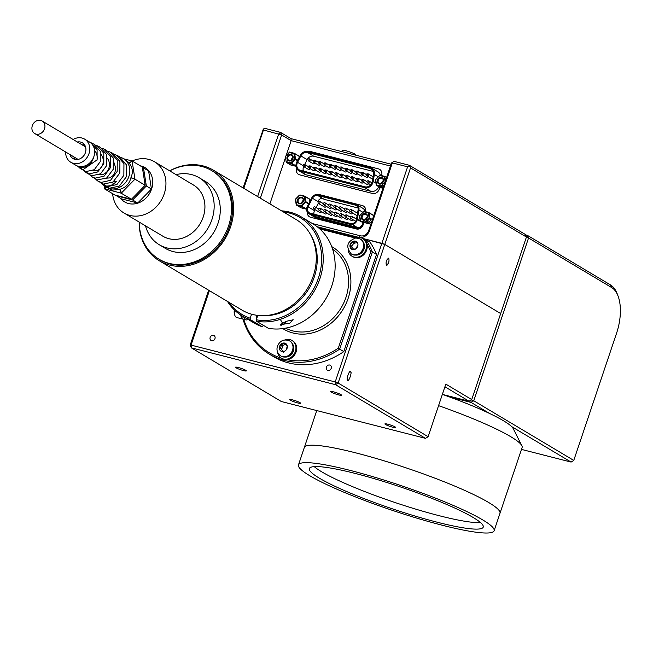 <?xml version="1.0" encoding="UTF-8"?>
<svg xmlns="http://www.w3.org/2000/svg" width="653" height="653" viewBox="0 0 653 653"><rect width="100%" height="100%" fill="white"/><g stroke="black" fill="none" stroke-linecap="round" stroke-linejoin="round"><path stroke-width="0.98" d="M347.674 380.177C348.686 382.568 352.514 371.198 350.498 371.786C349.486 369.394 345.657 380.764 347.674 380.177L347.331 379.679M350.841 372.283L350.498 371.786M386.364 265.208C388.666 263.763 389.457 261.42 388.731 258.172C386.429 259.608 385.637 261.959 386.364 265.208L387.049 265.183M211.654 340.744A2.865 2.449 -59.2 0 0 214.829 338.989A2.865 2.449 -59.2 0 0 214.029 335.585A2.865 2.449 -59.2 0 0 213.466 335.356A2.865 2.449 -59.2 0 0 210.29 337.103A2.865 2.449 -59.2 0 0 211.09 340.507A2.865 2.449 -59.2 0 0 211.654 340.744M327.896 370.447A2.865 2.449 -59.2 0 0 331.071 368.692A2.865 2.449 -59.2 0 0 330.271 365.288A2.865 2.449 -59.2 0 0 329.708 365.051A2.865 2.449 -59.2 0 0 326.524 366.806A2.865 2.449 -59.2 0 0 327.333 370.21A2.865 2.449 -59.2 0 0 327.896 370.447M338.646 394.902A5.73 0.726 -161.4 0 0 341.527 395.204A5.73 0.726 -161.4 0 0 338.997 393.686A5.73 0.726 -161.4 0 0 333.544 391.857A5.73 0.726 -161.4 0 0 330.655 391.547A5.73 0.726 -161.4 0 0 333.193 393.065A5.73 0.726 -161.4 0 0 338.646 394.902M243.463 370.577A5.73 0.726 -161.4 0 0 246.352 370.888A5.73 0.726 -161.4 0 0 243.814 369.369A5.73 0.726 -161.4 0 0 238.361 367.533A5.73 0.726 -161.4 0 0 235.48 367.231A5.73 0.726 -161.4 0 0 238.01 368.749A5.73 0.726 -161.4 0 0 243.463 370.577M297.719 402.942A5.73 0.726 -161.4 0 0 300.609 403.244A5.73 0.726 -161.4 0 0 298.07 401.726A5.73 0.726 -161.4 0 0 292.617 399.897A5.73 0.726 -161.4 0 0 289.736 399.587A5.73 0.726 -161.4 0 0 292.266 401.105A5.73 0.726 -161.4 0 0 297.719 402.942M392.902 427.258A5.73 0.726 -161.4 0 0 395.783 427.568A5.73 0.726 -161.4 0 0 393.253 426.042A5.73 0.726 -161.4 0 0 387.8 424.213A5.73 0.726 -161.4 0 0 384.911 423.911A5.73 0.726 -161.4 0 0 387.449 425.43A5.73 0.726 -161.4 0 0 392.902 427.258M281.329 401.513L425.495 438.351L335.503 384.674L191.345 347.837L281.329 401.513M209.376 290.642L191.051 345.102L335.209 381.94L381.858 243.324L384.772 244.41L338.123 383.025L428.115 436.702L445.811 384.119L471.727 399.579L469.107 401.228L444.905 386.796M442.497 394.428L469.107 401.228M190.154 345.217L191.051 345.102L191.345 347.837L190.154 345.217L208.666 290.218M335.209 381.94L335.503 384.674L338.123 383.025L335.209 381.94M317.285 226.82L358.758 237.423L317.285 226.82M471.727 399.579L526.432 237.031L410.525 167.894L384.772 244.41L362.268 238.321L381.858 243.324L407.611 166.809L392.347 162.907L369.631 230.387A9.55 8.171 120.8 0 1 359.974 237.537M428.115 436.702L425.495 438.351M388.731 258.172L388.045 258.196M384.772 244.41L500.68 313.546L384.772 244.41M521.486 449.403L571.114 462.079L511.642 426.605M573.767 460.414L616.579 333.201A37.841 19.002 104.3 0 0 618.056 296.046A37.841 19.002 104.3 0 0 611.714 287.581L528.546 237.986L473.76 400.771L573.767 460.414L571.114 462.079M525.445 234.851L527.355 235.333L610.514 284.937A40.135 20.153 -75.7 0 1 617.248 293.907L618.056 296.046M526.147 236.402L527.355 235.333L528.546 237.986L526.383 237.178M470.87 400.118L471.115 402.436L473.76 400.771L471.295 399.848M489.774 413.569L471.115 402.436L449.166 396.828M243.096 187.909L263.363 128.968L265.175 128.437L280.447 132.339L290.993 138.632L291.165 140.656L281.631 134.967L263.453 129.971L243.806 188.333M312.379 223.538L360.334 235.79A7.281 6.228 -59.2 0 0 368.741 230.501L391.449 163.021L394.069 161.373L409.341 165.274L525.249 234.403L526.432 237.031M263.453 129.971L263.363 128.968M257.617 196.569L278.717 133.873L280.447 132.339L281.631 134.967L260.343 198.202M359.134 237.439A9.55 8.171 120.8 0 1 358.603 237.325L317.17 226.738M409.341 165.274L410.525 167.894M409.423 166.286L407.611 166.809M394.069 161.373L391.449 163.021M390.445 166.017L291.165 140.656L286.112 155.667M290.993 138.632L391.057 164.197M285.5 157.495L269.885 203.891M296.568 168.319A5.828 4.979 -59.2 0 0 299.67 174.857L372.496 193.468A5.828 4.979 -59.2 0 0 379.458 188.268L379.638 187.24M381.646 175.608L381.809 174.653A5.828 4.979 -59.2 0 0 378.528 168.898L309.816 151.341A5.828 4.979 -59.2 0 0 307.114 151.455M291.173 163.674A3.959 3.387 -59.2 0 0 291.214 163.683L292.56 164.034M295.14 156.606L294.332 156.393M385.817 179.771L384.731 179.493M301.515 206.511A3.959 3.387 -59.2 0 0 301.792 206.593L302.943 206.887M310.306 200.683L309.734 200.536M365.541 211.694L365.607 211.311A5.828 4.979 -59.2 0 0 362.317 205.556L320.256 194.806A5.828 4.979 -59.2 0 0 318.468 194.716M307.294 212.094A5.828 4.979 -59.2 0 0 310.648 217.278L356.481 228.983A5.828 4.979 -59.2 0 0 363.452 223.783L363.688 222.412L370.561 224.167A3.959 3.387 -59.2 0 0 370.855 224.224M341.715 151.594L342.237 150.345A7.175 0.914 18.6 0 1 345.845 150.737A7.175 0.914 18.6 0 1 355.836 154.924L355.763 155.185M352.22 217.563A1.167 0.996 120.8 0 1 350.269 217.065A1.167 0.996 120.8 0 1 352.22 217.563M357.207 215.131A1.167 0.996 120.8 0 1 356.203 215.164L350.073 211.507A1.167 0.996 120.8 0 1 351.273 209.507A1.167 0.996 120.8 0 1 350.073 211.507M351.273 209.507L357.395 213.164A1.167 0.996 120.8 0 1 357.526 213.262M321.472 211.703A1.167 0.996 120.8 0 1 319.872 212.543L313.75 208.887A1.167 0.996 120.8 0 1 314.942 206.887A1.167 0.996 120.8 0 1 313.75 208.887M326.745 213.049A1.167 0.996 120.8 0 1 325.145 213.89L319.023 210.233A1.167 0.996 120.8 0 1 320.215 208.234A1.167 0.996 120.8 0 1 319.023 210.233M342.564 217.09A1.167 0.996 120.8 0 1 340.964 217.931L334.834 214.274A1.167 0.996 120.8 0 1 336.026 212.274A1.167 0.996 120.8 0 1 334.834 214.274M347.837 218.437A1.167 0.996 120.8 0 1 346.229 219.277L340.107 215.621A1.167 0.996 120.8 0 1 341.299 213.621A1.167 0.996 120.8 0 1 340.107 215.621M353.102 219.783A1.167 0.996 120.8 0 1 351.502 220.624L345.38 216.967A1.167 0.996 120.8 0 1 346.572 214.968A1.167 0.996 120.8 0 1 345.38 216.967M326.174 206.242A1.167 0.996 120.8 0 1 324.574 207.083L318.452 203.426A1.167 0.996 120.8 0 1 319.644 201.426A1.167 0.996 120.8 0 1 318.452 203.426M331.446 207.589A1.167 0.996 120.8 0 1 329.847 208.429L323.717 204.773A1.167 0.996 120.8 0 1 324.916 202.773A1.167 0.996 120.8 0 1 323.717 204.773M336.719 208.936A1.167 0.996 120.8 0 1 335.12 209.776L328.99 206.119A1.167 0.996 120.8 0 1 330.181 204.12A1.167 0.996 120.8 0 1 328.99 206.119M341.992 210.282A1.167 0.996 120.8 0 1 340.393 211.123L334.263 207.466A1.167 0.996 120.8 0 1 335.454 205.466A1.167 0.996 120.8 0 1 334.263 207.466M352.53 212.976A1.167 0.996 120.8 0 1 350.93 213.817L344.808 210.16A1.167 0.996 120.8 0 1 346 208.16A1.167 0.996 120.8 0 1 344.808 210.16M337.291 215.743A1.167 0.996 120.8 0 1 335.691 216.584L329.561 212.927A1.167 0.996 120.8 0 1 330.753 210.927A1.167 0.996 120.8 0 1 329.561 212.927M347.265 211.629A1.167 0.996 120.8 0 1 345.657 212.47L339.536 208.813A1.167 0.996 120.8 0 1 340.727 206.813A1.167 0.996 120.8 0 1 339.536 208.813M332.018 214.396A1.167 0.996 120.8 0 1 330.418 215.237L324.288 211.58A1.167 0.996 120.8 0 1 325.488 209.58A1.167 0.996 120.8 0 1 324.288 211.58M310.273 213.221A4.873 4.163 120.8 0 1 309.318 212.829A4.873 4.163 120.8 0 1 307.734 207.605A4.873 4.163 120.8 0 1 308.061 206.821L312.461 198.267A4.873 4.163 120.8 0 1 317.758 195.508L355.363 205.115A4.873 4.163 120.8 0 1 356.309 205.515A4.873 4.163 120.8 0 1 358.105 209.931L356.505 219.204A4.873 4.163 120.8 0 1 350.677 223.546L310.273 213.221M308.061 206.821L314.501 210.666A4.873 4.163 -59.2 0 0 314.175 211.441A4.873 4.163 -59.2 0 0 314.003 214.176M312.624 214.804L315.758 216.665A4.873 4.163 -59.2 0 0 316.713 217.065L313.138 214.927M306.934 207.401A5.828 4.979 120.8 0 1 307.326 206.47L311.726 197.908A5.828 4.979 120.8 0 1 318.06 194.61L355.665 204.218A5.828 4.979 120.8 0 1 356.799 204.691A5.828 4.979 120.8 0 1 358.946 209.972L357.346 219.245A5.828 4.979 120.8 0 1 350.375 224.444L309.971 214.119A5.828 4.979 120.8 0 1 308.828 213.645A5.828 4.979 120.8 0 1 306.934 207.401M356.799 204.691L362.815 208.283A5.828 4.979 120.8 0 1 364.97 211.548M317.774 201.434A5.828 4.979 120.8 0 1 322.141 198.12M363.46 222.265L363.362 222.836A5.828 4.979 120.8 0 1 356.391 228.036L315.987 217.71A5.828 4.979 120.8 0 1 314.844 217.237L308.828 213.645M313.881 216.453A5.828 4.979 120.8 0 1 312.983 215.017M315.987 217.71L309.971 214.119M367.925 223.489A4.489 3.836 120.8 0 1 367.615 222.567M302.396 201.214L301.784 203.026M363.362 222.836L361.615 221.791M360.236 220.967L357.346 219.245M352.31 224.518L357.118 227.391L316.713 217.065M317.758 195.508L324.198 199.353L358.064 208.005M363.011 222.624L357.264 219.653M357.118 227.391A4.873 4.163 -59.2 0 0 362.946 223.04M314.501 210.666L315.024 209.646M316.093 207.572L318.289 203.303M318.305 201.753L312.461 198.267M373.287 215.204L368.888 212.576A0.58 0.498 120.8 0 0 368.774 212.527L364.039 211.311L368.774 212.527L373.173 215.155A0.58 0.498 120.8 0 1 373.508 215.539L369.1 212.911L369.916 218.069L372.422 219.563M368.888 212.576A0.58 0.498 120.8 0 1 369.1 212.911L363.639 211.727L359.754 215.686L360.644 221.547L365.337 222.746L365.256 222.044L365.851 222.575L369.729 218.616L369.141 218.078L368.325 212.919L368.733 212.511M366.872 214.413A3.494 2.987 120.8 0 1 366.431 219.171A3.494 2.987 120.8 0 1 362.023 219.351A3.494 2.987 120.8 0 1 362.464 214.592A3.494 2.987 120.8 0 1 366.872 214.413M362.684 219.098A2.914 2.49 -59.2 0 0 363.215 219.539A2.914 2.49 -59.2 0 0 366.619 218.641A2.914 2.49 -59.2 0 0 366.725 214.976A2.914 2.49 -59.2 0 0 366.194 214.535A2.914 2.49 -59.2 0 0 362.79 215.425A2.914 2.49 -59.2 0 0 362.684 219.098M366.757 221.653L366.839 221.702A2.914 2.49 -59.2 0 0 369.598 221.449A2.914 2.49 -59.2 0 0 370.937 218.682M367.312 216.796A2.914 2.49 -59.2 0 0 365.729 219.449M369.916 218.069L369.141 218.078L365.256 222.044L360.309 221.163L359.599 215.433L364.039 211.311M373.589 216.086L373.508 215.539M372.055 220.657A3.265 2.792 120.8 0 1 367.704 222.624A3.265 2.792 120.8 0 1 367.108 222.126A3.265 2.792 120.8 0 1 366.798 221.677M372.292 219.49A3.265 2.792 120.8 0 1 372.153 220.379M309.253 198.839L304.845 196.21A0.58 0.498 120.8 0 0 304.731 196.169L299.996 194.953L304.731 196.169L309.138 198.798A0.58 0.498 120.8 0 1 309.473 199.173L305.065 196.545L305.873 201.704L308.861 203.491M304.845 196.21A0.58 0.498 120.8 0 1 305.065 196.545L299.596 195.361L295.719 199.32L296.601 205.181L301.009 207.809L305.702 209.009L301.294 206.381L296.601 205.181M302.829 198.047A3.494 2.987 120.8 0 1 302.388 202.814A3.494 2.987 120.8 0 1 297.988 202.993A3.494 2.987 120.8 0 1 298.429 198.226A3.494 2.987 120.8 0 1 302.829 198.047M298.65 202.732A2.914 2.49 -59.2 0 0 299.172 203.173A2.914 2.49 -59.2 0 0 302.584 202.283A2.914 2.49 -59.2 0 0 302.69 198.618A2.914 2.49 -59.2 0 0 302.159 198.169A2.914 2.49 -59.2 0 0 298.756 199.067A2.914 2.49 -59.2 0 0 298.65 202.732M306.861 202.952A2.914 2.49 -59.2 0 0 306.902 202.316M303.27 200.43A2.914 2.49 -59.2 0 0 301.694 203.083M296.209 204.724L295.401 199.565L296.209 204.724L301.221 205.679L301.294 206.381M299.996 194.953L295.401 199.565M304.69 196.153L304.29 196.561L305.098 201.72L305.694 202.259L301.808 206.217L306.216 208.846L306.69 208.364M299.441 195.108L295.556 199.067M309.498 199.345L309.849 201.573M305.873 201.704L305.098 201.72L301.221 205.679L301.808 206.217M308.6 203.989L305.694 202.259M308.257 203.124A3.265 2.792 120.8 0 1 308.183 203.736M292.446 155.185A3.494 2.987 120.8 0 1 292.013 159.952A3.494 2.987 120.8 0 1 287.606 160.132A3.494 2.987 120.8 0 1 288.046 155.373A3.494 2.987 120.8 0 1 292.446 155.185M288.267 159.879A2.914 2.49 -59.2 0 0 288.797 160.32A2.914 2.49 -59.2 0 0 292.201 159.422A2.914 2.49 -59.2 0 0 292.307 155.757A2.914 2.49 -59.2 0 0 291.777 155.316A2.914 2.49 -59.2 0 0 288.373 156.206A2.914 2.49 -59.2 0 0 288.267 159.879M296.478 160.099A2.914 2.49 -59.2 0 0 296.519 159.463M294.168 155.349L294.07 154.745M298.886 156.198L298.217 155.798M294.185 155.447L294.993 155.659M294.56 153.431L298.756 155.936M299.237 157.283L299.09 156.32L294.683 153.692A0.58 0.498 120.8 0 0 294.348 153.308L293.907 153.7L294.683 153.692L295.491 158.85L297.744 160.189M292.895 157.569A2.914 2.49 -59.2 0 0 291.311 160.222M286.218 162.319L290.626 164.948L295.319 166.148L290.911 163.519L286.218 162.319L286.145 161.618L290.838 162.817L290.911 163.519M297.482 160.695L294.715 158.859L290.838 162.817L295.964 165.854M294.715 158.859L293.907 153.7L289.214 152.5L285.337 156.459L286.145 161.618M294.266 153.284L289.14 152.271A0.58 0.498 120.8 0 1 289.532 152.092M382.846 178.285A3.494 2.987 120.8 0 1 382.405 183.052A3.494 2.987 120.8 0 1 377.997 183.232A3.494 2.987 120.8 0 1 378.438 178.465A3.494 2.987 120.8 0 1 382.846 178.285M378.667 182.971A2.914 2.49 -59.2 0 0 379.189 183.411A2.914 2.49 -59.2 0 0 382.601 182.522A2.914 2.49 -59.2 0 0 382.699 178.857A2.914 2.49 -59.2 0 0 382.176 178.408A2.914 2.49 -59.2 0 0 378.764 179.306A2.914 2.49 -59.2 0 0 378.667 182.971M382.029 185.109L382.821 185.583A2.914 2.49 -59.2 0 0 383.76 185.876M375.842 179.444L379.483 175.428M384.862 176.449A0.58 0.498 120.8 0 0 384.748 176.408L384.307 176.8L385.074 176.783A0.58 0.498 120.8 0 0 384.862 176.449A0.58 0.58 0 0 0 384.707 176.392L380.013 175.192L375.728 179.559L376.618 185.419A0.58 0.498 120.8 0 1 376.283 185.036L375.728 179.559M383.287 180.669A2.914 2.49 -59.2 0 0 381.703 183.322M375.418 179.804L376.226 184.962L381.238 185.917L381.311 186.619L376.618 185.419L382.87 188.521M383.278 187.321L381.825 186.456A0.58 0.498 120.8 0 1 381.311 186.619L383.14 187.713M381.238 185.917L385.058 182.016M385.107 181.885L384.307 176.8L379.54 175.371A0.58 0.498 120.8 0 1 379.924 175.192M384.666 176.383L380.013 175.192A0.58 0.58 0 0 0 379.458 175.347M384.56 178.449L384.47 177.836L386.307 178.31M384.576 178.547L386.094 178.938M384.96 176.53L386.576 177.502M383.572 186.431A3.265 2.792 120.8 0 1 383.091 185.999A3.265 2.792 120.8 0 1 382.78 185.55M362.872 180.367A0.726 0.62 120.8 0 1 361.648 180.057A0.726 0.62 120.8 0 1 362.872 180.367M362.611 179.575A1.167 0.996 120.8 0 1 363.884 180.848A1.167 0.996 120.8 0 1 361.868 180.824M368.529 183.493A1.167 0.996 120.8 0 1 366.929 184.35L362.309 181.599M308.885 158.948A1.167 0.996 120.8 0 1 310.159 160.222A1.167 0.996 120.8 0 1 308.143 160.197M314.803 162.866A1.167 0.996 120.8 0 1 313.203 163.723L308.583 160.973M314.207 160.303A1.167 0.996 120.8 0 1 315.481 161.577A1.167 0.996 120.8 0 1 313.464 161.56M320.125 164.221A1.167 0.996 120.8 0 1 318.517 165.087L313.905 162.328M314.468 161.103A0.726 0.62 120.8 0 1 313.244 160.785A0.726 0.62 120.8 0 1 314.468 161.103M320.803 162.94A1.167 0.996 120.8 0 1 318.852 162.442A1.167 0.996 120.8 0 1 320.803 162.94M325.447 165.584A1.167 0.996 120.8 0 1 323.839 166.442L319.227 163.691M319.782 162.458A0.726 0.62 120.8 0 1 318.566 162.148A0.726 0.62 120.8 0 1 319.782 162.458M326.125 164.295A1.167 0.996 120.8 0 1 324.166 163.797A1.167 0.996 120.8 0 1 326.125 164.295M330.761 166.948A1.167 0.996 120.8 0 1 329.161 167.805L324.549 165.046M325.104 163.821A0.726 0.62 120.8 0 1 323.888 163.503A0.726 0.62 120.8 0 1 325.104 163.821M330.165 164.385A1.167 0.996 120.8 0 1 331.438 165.658A1.167 0.996 120.8 0 1 329.422 165.633M336.083 168.303A1.167 0.996 120.8 0 1 334.483 169.16L329.871 166.409M335.487 165.748A1.167 0.996 120.8 0 1 336.76 167.021A1.167 0.996 120.8 0 1 334.744 166.997M341.405 169.666A1.167 0.996 120.8 0 1 339.805 170.523L335.185 167.772M340.809 167.103A1.167 0.996 120.8 0 1 342.082 168.376A1.167 0.996 120.8 0 1 340.066 168.352M346.727 171.021A1.167 0.996 120.8 0 1 345.119 171.878L340.507 169.127M346.131 168.466A1.167 0.996 120.8 0 1 347.404 169.739A1.167 0.996 120.8 0 1 345.388 169.715M352.049 172.384A1.167 0.996 120.8 0 1 350.441 173.241L345.829 170.49M352.718 171.094A1.167 0.996 120.8 0 1 350.767 170.596A1.167 0.996 120.8 0 1 352.718 171.094M357.362 173.739A1.167 0.996 120.8 0 1 355.763 174.596L351.151 171.845M351.706 170.613A0.726 0.62 120.8 0 1 350.49 170.302A0.726 0.62 120.8 0 1 351.706 170.613M358.04 172.457A1.167 0.996 120.8 0 1 356.089 171.959A1.167 0.996 120.8 0 1 358.04 172.457M362.684 175.102A1.167 0.996 120.8 0 1 361.085 175.959L356.473 173.208M357.028 171.976A0.726 0.62 120.8 0 1 355.812 171.666A0.726 0.62 120.8 0 1 357.028 171.976M362.089 172.539A1.167 0.996 120.8 0 1 363.362 173.812A1.167 0.996 120.8 0 1 361.346 173.788M368.006 176.457A1.167 0.996 120.8 0 1 366.406 177.314L361.786 174.563M362.35 173.331A0.726 0.62 120.8 0 1 361.125 173.021A0.726 0.62 120.8 0 1 362.35 173.331M367.41 173.902A1.167 0.996 120.8 0 1 368.684 175.175A1.167 0.996 120.8 0 1 366.668 175.151M372.83 178.571A1.167 0.996 120.8 0 1 371.72 178.677L367.108 175.926M304.094 164.621A1.167 0.996 120.8 0 1 305.359 165.895A1.167 0.996 120.8 0 1 303.343 165.87M310.004 168.539A1.167 0.996 120.8 0 1 308.404 169.396L303.792 166.646M309.408 165.976A1.167 0.996 120.8 0 1 310.681 167.25A1.167 0.996 120.8 0 1 308.665 167.233M315.326 169.902A1.167 0.996 120.8 0 1 313.726 170.76L309.106 168.001M309.669 166.776A0.726 0.62 120.8 0 1 308.445 166.458A0.726 0.62 120.8 0 1 309.669 166.776M316.003 168.613A1.167 0.996 120.8 0 1 314.052 168.115A1.167 0.996 120.8 0 1 316.003 168.613M320.647 171.257A1.167 0.996 120.8 0 1 319.039 172.114L314.428 169.364M314.991 168.131A0.726 0.62 120.8 0 1 313.767 167.821A0.726 0.62 120.8 0 1 314.991 168.131M321.325 169.976A1.167 0.996 120.8 0 1 319.374 169.47A1.167 0.996 120.8 0 1 321.325 169.976M325.969 172.621A1.167 0.996 120.8 0 1 324.361 173.478L319.75 170.727M320.313 169.494A0.726 0.62 120.8 0 1 319.088 169.184A0.726 0.62 120.8 0 1 320.313 169.494M325.374 170.058A1.167 0.996 120.8 0 1 326.647 171.331A1.167 0.996 120.8 0 1 324.623 171.306M331.291 173.976A1.167 0.996 120.8 0 1 329.683 174.833L325.072 172.082M325.627 170.849A0.726 0.62 120.8 0 1 324.41 170.539A0.726 0.62 120.8 0 1 325.627 170.849M330.696 171.421A1.167 0.996 120.8 0 1 331.961 172.694A1.167 0.996 120.8 0 1 329.945 172.67M336.605 175.339A1.167 0.996 120.8 0 1 335.005 176.196L330.394 173.445M336.009 172.776A1.167 0.996 120.8 0 1 337.283 174.049A1.167 0.996 120.8 0 1 335.267 174.024M341.927 176.694A1.167 0.996 120.8 0 1 340.327 177.551L335.707 174.8M341.331 174.139A1.167 0.996 120.8 0 1 342.605 175.412A1.167 0.996 120.8 0 1 340.588 175.388M347.249 178.057A1.167 0.996 120.8 0 1 345.641 178.914L341.029 176.163M346.653 175.494A1.167 0.996 120.8 0 1 347.927 176.767A1.167 0.996 120.8 0 1 345.91 176.743M352.571 179.412A1.167 0.996 120.8 0 1 350.963 180.269L346.351 177.518M346.914 176.286A0.726 0.62 120.8 0 1 345.69 175.975A0.726 0.62 120.8 0 1 346.914 176.286M353.249 178.13A1.167 0.996 120.8 0 1 351.29 177.632A1.167 0.996 120.8 0 1 353.249 178.13M357.893 180.775A1.167 0.996 120.8 0 1 356.285 181.632L351.673 178.881M352.228 177.649A0.726 0.62 120.8 0 1 351.012 177.338A0.726 0.62 120.8 0 1 352.228 177.649M358.562 179.485A1.167 0.996 120.8 0 1 356.611 178.987A1.167 0.996 120.8 0 1 358.562 179.485M363.207 182.13A1.167 0.996 120.8 0 1 361.607 182.987L356.995 180.236M357.55 179.004A0.726 0.62 120.8 0 1 356.334 178.693A0.726 0.62 120.8 0 1 357.55 179.004M367.933 180.93A1.167 0.996 120.8 0 1 369.206 182.203A1.167 0.996 120.8 0 1 367.19 182.187M297.156 163.291A6.057 5.183 -59.2 0 0 299.131 169.788A6.057 5.183 -59.2 0 0 300.315 170.278L365.084 186.831A6.057 5.183 -59.2 0 0 372.332 181.42L373.532 174.473A6.057 5.183 -59.2 0 0 371.304 168.98A6.057 5.183 -59.2 0 0 370.12 168.49L307.449 152.476A6.057 5.183 -59.2 0 0 300.87 155.904L297.564 162.319A6.057 5.183 -59.2 0 0 297.156 163.291M303.637 166.523A6.057 5.183 -59.2 0 0 303.441 167.037A6.057 5.183 -59.2 0 0 303.425 171.078M378.748 186.709A7.012 5.999 120.8 0 1 370.822 191.329L306.053 174.784L300.013 171.176A7.012 5.999 120.8 0 1 298.641 170.613A7.012 5.999 120.8 0 1 296.356 163.087A7.012 5.999 120.8 0 1 296.829 161.96L300.127 155.545A7.012 5.999 120.8 0 1 307.751 151.578L370.422 167.592A7.012 5.999 120.8 0 1 371.794 168.164A7.012 5.999 120.8 0 1 374.373 174.522L378.16 176.775M371.794 168.164L377.834 171.763A7.012 5.999 120.8 0 1 380.34 175.273M306.053 174.784A7.012 5.999 120.8 0 1 304.682 174.212L298.641 170.613M300.013 171.176L364.782 187.729L370.822 191.329M375.932 183.109L373.181 181.469A7.012 5.999 120.8 0 1 364.782 187.729M373.181 181.469L374.373 174.522M373.296 171.445L313.734 156.222A6.057 5.183 -59.2 0 0 307.147 159.65L304.641 164.532M368.3 173.927L372.92 176.677A1.167 0.996 120.8 0 1 373.124 176.849M368.194 181.73A0.726 0.62 120.8 0 1 366.97 181.412A0.726 0.62 120.8 0 1 368.194 181.73M309.147 159.74A0.726 0.62 120.8 0 1 307.922 159.43A0.726 0.62 120.8 0 1 309.147 159.74M330.426 165.176A0.726 0.62 120.8 0 1 329.21 164.866A0.726 0.62 120.8 0 1 330.426 165.176M335.748 166.539A0.726 0.62 120.8 0 1 334.524 166.229A0.726 0.62 120.8 0 1 335.748 166.539M341.07 167.894A0.726 0.62 120.8 0 1 339.846 167.584A0.726 0.62 120.8 0 1 341.07 167.894M346.384 169.258A0.726 0.62 120.8 0 1 345.168 168.947A0.726 0.62 120.8 0 1 346.384 169.258M367.672 174.694A0.726 0.62 120.8 0 1 366.447 174.384A0.726 0.62 120.8 0 1 367.672 174.694M304.347 165.413A0.726 0.62 120.8 0 1 303.131 165.103A0.726 0.62 120.8 0 1 304.347 165.413M330.949 172.212A0.726 0.62 120.8 0 1 329.732 171.902A0.726 0.62 120.8 0 1 330.949 172.212M336.271 173.567A0.726 0.62 120.8 0 1 335.046 173.257A0.726 0.62 120.8 0 1 336.271 173.567M341.592 174.931A0.726 0.62 120.8 0 1 340.368 174.62A0.726 0.62 120.8 0 1 341.592 174.931M316.754 410.566L304.339 447.452A103.215 13.117 18.6 0 1 362.301 454.578A103.215 13.117 18.6 0 1 464.446 490.297A103.215 13.117 18.6 0 1 499.978 513.299L522.114 447.534A103.215 13.117 -161.4 0 0 521.845 445.673A103.215 13.117 -161.4 0 0 486.583 424.532A103.215 13.117 -161.4 0 0 438.563 405.652M442.359 394.379A89.453 11.37 18.6 0 1 482.632 410.272A89.453 11.37 18.6 0 1 513.193 428.588L521.845 445.673M437.102 522.188A91.747 11.656 -161.4 0 0 483.236 527.102A91.747 11.656 -161.4 0 0 442.71 502.786A91.747 11.656 -161.4 0 0 355.469 473.498A91.747 11.656 -161.4 0 0 309.334 468.576A91.747 11.656 -161.4 0 0 349.853 492.893A91.747 11.656 -161.4 0 0 437.102 522.188M314.224 466.626A91.747 11.656 -161.4 0 0 439.273 515.723A91.747 11.656 -161.4 0 0 480.518 522.596M442.203 525.224A103.215 13.117 18.6 0 1 344.049 492.272A103.215 13.117 18.6 0 1 298.462 464.92A103.215 13.117 18.6 0 1 350.367 470.454A103.215 13.117 18.6 0 1 448.513 503.406A103.215 13.117 18.6 0 1 494.101 530.758A103.215 13.117 18.6 0 1 442.203 525.224M298.462 464.92L304.339 447.452A103.215 13.117 18.6 0 1 356.244 452.986A103.215 13.117 18.6 0 1 454.39 485.946A103.215 13.117 18.6 0 1 499.978 513.299L494.101 530.758M281.133 324.492L289.573 323.325L293.238 319.774L286.21 321.317L280.757 324.345M257.788 315.399L256.303 319.79A56.476 48.314 -59.2 0 0 318.958 276.399A56.476 48.314 -59.2 0 0 288.952 212.935A56.476 48.314 -59.2 0 0 283.288 211.882M229.244 302.494A56.476 48.314 -59.2 0 0 250.205 318.231L250.352 319.644A57.644 49.31 120.8 0 1 242.075 315.848A57.644 49.31 120.8 0 1 227.513 301.457M281.557 210.846A57.644 49.31 120.8 0 1 289.352 212.021L289.401 212.535L290.324 212.274A57.644 49.31 120.8 0 1 301.131 216.829A57.644 49.31 120.8 0 1 318.019 283.622A57.644 49.31 120.8 0 1 256.458 321.203L256.303 319.79M269.444 354.212L273.591 356.685A76.581 65.504 -59.2 0 0 288.585 362.905A76.581 65.504 -59.2 0 0 343.813 351.6L339.666 349.126A76.581 65.504 120.8 0 1 269.444 354.212A76.581 65.504 120.8 0 1 242.981 319.129M289.948 212.38L289.352 212.021M242.075 315.848L254.001 322.957A57.644 49.31 -59.2 0 0 262.277 326.753L250.352 319.644M251.568 314.191L250.205 318.231M262.277 326.753L263.379 325.333M343.813 351.6L376.512 254.425A76.581 65.504 -59.2 0 0 370.055 242.198L365.909 239.724A76.581 65.504 120.8 0 1 372.365 251.952L339.666 349.126L338.311 348.139L370.724 251.821A75.413 64.508 -59.2 0 0 367.01 244.149M318.174 227.53L357.264 237.521M363.664 239.153L365.909 239.724L364.701 240.435M376.512 254.425L372.365 251.952L370.724 251.821M355.24 238.01L319.839 228.966M243.757 319.325A75.413 64.508 -59.2 0 0 281.516 358.244M287.01 359.656A75.413 64.508 -59.2 0 0 338.311 348.139M256.645 318.786A5.159 2.596 -75.7 0 1 256.392 315.219M301.131 216.829L313.056 223.938A57.644 49.31 -59.2 0 1 329.936 290.732A57.644 49.31 -59.2 0 1 268.375 328.312L256.458 321.203M248.05 319.407A8.024 4.032 -75.7 0 1 245.928 319.88L243.814 319.341A8.024 4.032 -75.7 0 1 241.496 315.489M245.928 319.88A8.024 4.032 -75.7 0 1 243.74 316.836M243.487 319.227A8.024 4.032 -75.7 0 1 243.145 319.17A8.024 4.032 -75.7 0 1 240.794 315.048M234.59 310.167A8.024 4.032 104.3 0 0 234.9 315.521A8.024 4.032 104.3 0 0 236.802 317.546L243.145 319.17M234.77 315.121A7.224 3.632 -75.7 0 1 234.623 314.779A7.224 3.632 -75.7 0 1 234.345 309.93M256.735 318.525L256.327 317.595M257.47 316.346L257.519 315.366M280.733 325.218L281.892 325.145M282.725 322.713A2.816 1.412 104.3 0 0 284.545 323.733A2.816 1.412 104.3 0 0 285.492 322.133A2.816 1.412 104.3 0 0 285.655 321.521M280.766 320.15L283.435 324.761M257.404 316.517L257.355 315.35M256.76 315.268L256.294 316.06M292.34 340.678A10.317 8.832 120.8 0 1 292.699 340.882A10.317 8.832 120.8 0 1 296.062 351.959A10.317 8.832 120.8 0 1 282.129 358.611A10.317 8.832 120.8 0 1 281.778 358.391M284.847 339.935A10.317 8.832 120.8 0 1 291.989 340.458A10.317 8.832 120.8 0 1 295.352 351.526A10.317 8.832 120.8 0 1 281.419 358.187A10.317 8.832 120.8 0 1 277.566 352.147M283.108 351.42A4.93 4.22 120.8 0 1 283.027 350.939M362.954 238.729A10.317 8.832 120.8 0 1 363.313 238.933A10.317 8.832 120.8 0 1 366.684 249.968A10.317 8.832 120.8 0 1 352.742 256.662A10.317 8.832 120.8 0 1 352.391 256.433M355.461 237.986A10.317 8.832 120.8 0 1 362.603 238.508A10.317 8.832 120.8 0 1 365.974 249.544A10.317 8.832 120.8 0 1 352.024 256.229A10.317 8.832 120.8 0 1 348.18 250.197M363.337 242.296A8.024 6.865 120.8 0 1 364.039 249.087A8.024 6.865 120.8 0 1 355.714 255.078M292.724 344.245A8.024 6.865 120.8 0 1 293.426 351.036A8.024 6.865 120.8 0 1 285.1 357.028M120.74 198.536A19.957 17.068 -59.2 0 0 128.551 203.54A19.957 17.068 -59.2 0 0 151.578 189.052A19.957 17.068 -59.2 0 0 141.17 166.017A19.957 17.068 -59.2 0 0 140.256 165.813M132.151 160.989A29.818 25.508 120.8 0 1 148.68 159.365A29.818 25.508 120.8 0 1 154.524 161.789A29.818 25.508 120.8 0 1 162.875 197.198A29.818 25.508 120.8 0 1 129.816 215.425A29.818 25.508 120.8 0 1 123.972 213A29.818 25.508 120.8 0 1 112.642 193.704M123.972 213L162.956 236.255A29.818 25.508 -59.2 0 0 168.792 238.671A29.818 25.508 -59.2 0 0 201.85 220.445A29.818 25.508 -59.2 0 0 193.5 185.036L154.524 161.789M104.341 184.26L105.411 185.811A16.627 14.227 -59.2 0 0 105.508 185.925M105.557 186.611A16.627 14.227 -59.2 0 0 106.431 187.191L112.349 190.121L119.311 189.468A16.627 14.227 -59.2 0 0 119.499 189.411C125.605 187.811 129.4 183.934 130.894 177.779L134.959 179.183L132.086 160.948L123.817 158.834M106.431 187.191A16.627 14.227 -59.2 0 0 109.688 188.537A16.627 14.227 -59.2 0 0 128.127 178.367A16.627 14.227 -59.2 0 0 123.466 158.622A16.627 14.227 -59.2 0 0 120.862 157.463M102.856 183.95A16.627 14.227 -59.2 0 0 104.464 185.721C108.961 186.75 112.896 185.289 116.283 181.354L113.426 181.738M73.12 139.473A13.476 11.525 120.8 0 1 81.976 138.028A13.476 11.525 120.8 0 1 84.621 139.122L89.518 142.044A13.476 11.525 120.8 0 1 94.481 154.214C92.506 163.536 87.673 167.943 79.984 167.446L75.356 164.98M94.481 154.214A13.476 11.525 120.8 0 1 78.352 166.286A13.476 11.525 120.8 0 1 75.715 165.193L70.818 162.271A13.476 11.525 120.8 0 1 65.659 151.986M78.515 166.988L83.062 169.633L97.117 159.838L97.093 149.774L90.816 142.64L89.722 142.174M90.816 142.64L93.885 144.142L100.26 151.398L100.252 161.65L94.285 169.715L85.845 171.608L79.919 168.245M84.31 171.127L89.069 173.894L97.697 171.951L103.811 163.707L103.803 153.226L97.289 145.799L95.558 145.113M97.289 145.799L100.203 147.227L106.806 154.761L106.782 165.421L100.529 173.812L91.714 175.771L85.772 172.441M90.098 175.265L91.632 176.637L95.077 178.163L104.096 176.155L110.496 167.576L110.52 156.671L103.762 148.957L101.933 148.231M103.762 148.957L106.529 150.312L113.369 158.148L113.304 169.217L106.774 177.918L97.575 179.934L91.632 176.637M95.893 179.404L97.485 180.832L101.084 182.424L110.488 180.359L117.173 171.461L117.238 160.132L110.235 152.116L108.3 151.349M110.235 152.116L112.847 153.39L119.923 161.503L119.834 172.988L113.026 182.016L103.435 184.097L97.485 180.832M101.68 183.542L103.337 185.028L107.092 186.693L116.895 184.562L123.858 175.331L123.948 163.577L116.707 155.275L114.732 154.492M116.707 155.275L119.164 156.475L126.478 164.891L126.356 176.783L119.262 186.121L109.296 188.26L103.345 185.028M84.621 139.122A13.476 11.525 120.8 0 1 88.392 155.128A13.476 11.525 120.8 0 1 73.454 163.364A13.476 11.525 120.8 0 1 70.818 162.271M77.348 141.995A9.175 7.844 120.8 0 1 80.621 142.076A9.175 7.844 120.8 0 1 82.417 142.819A9.175 7.844 120.8 0 1 84.988 153.716A9.175 7.844 120.8 0 1 74.817 159.324A9.175 7.844 120.8 0 1 73.014 158.573A9.175 7.844 120.8 0 1 69.887 154.508M40.723 120.413A7.281 6.228 -59.2 0 0 32.65 124.87A7.281 6.228 -59.2 0 0 34.691 133.514A7.281 6.228 -59.2 0 0 36.119 134.11A7.281 6.228 -59.2 0 0 44.192 129.653A7.281 6.228 -59.2 0 0 42.151 121.009A7.281 6.228 -59.2 0 0 40.723 120.413M130.894 177.779A16.627 14.227 -59.2 0 0 130.959 177.583C133.375 172.09 132.583 167.037 128.576 162.434A16.627 14.227 -59.2 0 0 128.453 162.295L123.466 158.622M128.453 162.295A3.094 1.543 138.7 0 0 131.963 160.916A19.729 16.872 120.8 0 1 132.11 161.079A3.094 1.543 139.5 0 1 128.576 162.434M130.959 177.583L134.934 179.053M119.499 189.411A3.094 1.143 -108.2 0 1 121.336 193.076L134.853 179.281M104.121 185.583L104.635 188.807A3.094 1.543 139.5 0 0 105.802 186.782M104.488 184.277L105.574 185.934A3.094 1.543 139.5 0 0 105.411 185.811M82.245 144.917A9.175 7.844 120.8 0 1 84.547 144.819M73.813 156.851L74.956 159.356M84.898 145.382L83.062 145.407M106.382 178.171L109.622 177.918L112.667 175.951L114.879 172.612L115.728 168.507L114.259 163.013M99.664 174.351L103.501 174.269L106.545 172.294L108.749 168.956L109.606 164.858L108.847 160.76L107.631 158.622M93.004 170.482L97.379 170.621L100.423 168.645L102.627 165.307L103.484 161.209L102.725 157.112L100.97 154.32M97.011 160.165L97.362 157.553L96.603 153.455L94.603 150.419M119.311 189.468A3.094 1.159 -107.5 0 1 121.115 193.149L131.441 199.263L145.162 185.272L142.289 167.029L132.086 160.948M104.635 188.807L121.115 193.149M104.774 188.97A3.094 1.543 138.7 0 0 105.933 186.872M104.651 188.946L114.855 195.027L131.441 199.263M112.83 182.146L113.165 184.285M134.959 179.183L145.162 185.272M115.973 195.312L121.14 198.781L137.726 203.018L151.447 189.019L148.574 170.784L142.354 167.454M116.038 195.737L132.624 199.973L137.726 203.018M132.624 199.973L146.345 185.974L143.472 167.739M146.345 185.974L151.447 189.019M162.409 235.929A29.826 25.516 -59.2 0 0 168.792 238.688A29.826 25.516 -59.2 0 0 202.014 220.11A29.826 25.516 -59.2 0 0 192.953 184.709M176.065 174.637A38.992 33.352 120.8 0 1 191.582 174.596A38.992 33.352 120.8 0 1 199.222 177.763A38.992 33.352 120.8 0 1 210.144 224.069A38.992 33.352 120.8 0 1 166.915 247.911A38.992 33.352 120.8 0 1 159.275 244.744A38.992 33.352 120.8 0 1 145.521 225.856M159.275 244.744L165.397 248.393A38.992 33.352 -59.2 0 0 173.037 251.56A38.992 33.352 -59.2 0 0 216.265 227.717A38.992 33.352 -59.2 0 0 205.344 181.42L199.222 177.763M139.22 222.093A51.538 44.086 -59.2 0 0 158.973 259.168L159.993 259.78A51.538 44.086 -59.2 0 0 170.09 263.959A51.538 44.086 -59.2 0 0 227.228 232.452A51.538 44.086 -59.2 0 0 212.788 171.249L211.768 170.645A51.538 44.086 -59.2 0 0 201.679 166.458A51.538 44.086 -59.2 0 0 169.764 170.882M158.973 259.168A51.538 44.086 -59.2 0 0 169.07 263.355A51.538 44.086 -59.2 0 0 226.207 231.839A51.538 44.086 -59.2 0 0 211.768 170.645M139.146 222.053A52.754 45.122 -59.2 0 0 159.373 260.816A52.754 45.122 -59.2 0 0 169.698 265.102A52.754 45.122 -59.2 0 0 228.191 232.852A52.754 45.122 -59.2 0 0 213.417 170.204A52.754 45.122 -59.2 0 0 203.083 165.919A52.754 45.122 -59.2 0 0 169.698 170.841M213.417 170.204L296.07 219.506A52.754 45.122 120.8 0 1 310.844 282.145A52.754 45.122 120.8 0 1 252.36 314.403A52.754 45.122 120.8 0 1 242.026 310.118L159.373 260.816M310.836 235.162A51.538 44.086 120.8 0 1 308.951 288.61A51.538 44.086 120.8 0 1 262.816 315.668M353.379 248.997L351.632 246.671L353.665 243.332L352.032 242.353L352.179 241.79A4.473 3.828 120.8 0 1 354.212 241.055A4.473 3.828 120.8 0 1 356.179 241.479A4.473 3.828 120.8 0 1 357.942 245.055A4.473 3.828 120.8 0 1 355.714 248.932L351.722 249.242A4.473 3.828 120.8 0 1 349.951 245.667A4.473 3.828 120.8 0 1 352.179 241.79L354.546 242.883L353.077 242.002M351.241 253.895A8.718 7.452 -59.2 0 0 351.347 253.96A8.718 7.452 -59.2 0 0 355.297 254.858A8.718 7.452 -59.2 0 0 363.182 248.148A8.718 7.452 -59.2 0 0 360.276 238.99A8.718 7.452 -59.2 0 0 360.162 238.925L355.779 237.953C346.988 241.422 345.478 246.736 351.241 253.895M357.942 245.055L355.714 248.932A4.473 3.828 120.8 0 1 353.681 249.658A4.473 3.828 120.8 0 1 351.722 249.242L349.951 245.667L352.032 242.353M351.543 254.066A8.718 7.452 -59.2 0 0 351.73 254.188A8.718 7.452 -59.2 0 0 355.673 255.078A8.718 7.452 -59.2 0 0 363.558 248.369A8.718 7.452 -59.2 0 0 360.66 239.21A8.718 7.452 -59.2 0 0 360.464 239.104M352.171 247.275L349.951 245.667M352.318 249.258L351.632 248.85M352.8 241.839L356.179 241.479M353.665 243.332L357.428 242.581M357.273 242.492L355.787 241.61M279.378 348.588L281.019 346.89L280.798 344.384L284.749 343.111A4.473 3.828 120.8 0 1 287.287 346.041L286.61 345.641L287.287 346.041A4.473 3.828 120.8 0 1 287.083 348.269A4.473 3.828 120.8 0 1 282.937 351.624A4.473 3.828 120.8 0 1 279.378 348.588A4.473 3.828 120.8 0 1 279.59 346.351A4.473 3.828 120.8 0 1 280.798 344.384A4.473 3.828 120.8 0 1 284.749 343.111L287.287 346.041L286.234 349.828M283.361 352.179L281.329 349.102L282.463 347.747L282.39 345.959L283.051 345.282L286.006 344.327M281.329 349.102L279.696 348.131M292.503 350.294A8.718 7.452 -59.2 0 0 289.663 340.939A8.718 7.452 -59.2 0 0 289.548 340.874C284.071 338.809 280.039 340.556 277.452 346.123C276.292 350.188 277.354 353.428 280.627 355.844A8.718 7.452 -59.2 0 0 280.741 355.909A8.718 7.452 -59.2 0 0 292.503 350.294M280.929 356.024A8.718 7.452 -59.2 0 0 281.116 356.138A8.718 7.452 -59.2 0 0 292.879 350.514A8.718 7.452 -59.2 0 0 290.046 341.168A8.718 7.452 -59.2 0 0 289.85 341.054M282.676 350.571L283.247 351.592M285.337 343.927L284.373 343.356M610.514 284.937L611.714 287.581M360.334 235.79L358.603 237.325M368.741 230.501L369.631 230.387M362.733 212.233L358.946 209.972M357.118 206.16L355.363 205.115M294.878 154.949L294.07 154.737M295.311 159.397L291.426 163.356M372.3 169.788L370.12 168.49M307.449 152.476L313.734 156.222M300.87 155.904L307.147 159.65M297.564 162.319L303.155 165.65M285.59 328.157A45.996 39.343 -59.2 0 0 292.822 330.908A45.996 39.343 -59.2 0 0 343.307 303.857A45.996 39.343 -59.2 0 0 332.646 249.258M331.724 246.622A47.742 40.837 120.8 0 1 346.221 303.286A47.742 40.837 120.8 0 1 293.05 333.014A47.742 40.837 120.8 0 1 282.831 328.606M352 246.23L350.367 245.259M351.943 247.152L350.824 246.483M282.39 345.959L280.749 344.988M283.051 345.282L281.419 344.311M355.665 221.31L350.645 218.314M356.522 219.106L351.845 216.314M318.615 209.074L314.942 206.887M323.888 210.421L320.215 208.234M339.699 214.462L336.026 212.274M344.972 215.808L341.299 213.621M350.245 217.155L346.572 214.968M323.317 203.614L319.644 201.426M328.581 204.96L324.916 202.773M333.854 206.307L330.181 204.12M339.127 207.654L335.454 205.466M349.673 210.348L346 208.16M334.426 213.115L330.753 210.927M344.4 209.001L340.727 206.813M329.153 211.768L325.488 209.58M359.436 215.931L360.252 221.089M363.476 211.474L359.599 215.433M370.096 224.044L367.704 222.624M309.53 199.255L309.881 201.499M294.462 153.357A0.58 0.58 0 0 0 294.307 153.292L289.622 152.092A0.58 0.58 0 0 0 289.059 152.247M295.262 157.389L294.405 156.883M385.588 180.448L384.805 179.983M380.911 187.999L376.503 185.37M361.672 180.595L361.966 181.216M313.269 161.332L313.562 161.944M318.591 162.687L318.884 163.307M323.904 164.05L324.198 164.662M350.506 170.841L350.8 171.461M355.828 172.204L356.122 172.825M361.15 173.567L361.444 174.18M308.469 167.005L308.763 167.617M313.791 168.36L314.085 168.98M319.113 169.723L319.407 170.335M324.427 171.078L324.729 171.698M345.715 176.522L346.008 177.134M351.028 177.877L351.322 178.498M356.35 179.24L356.644 179.853M367.631 182.954L370.724 184.799M368.823 180.954L371.941 182.816M357.003 178.147L357.681 178.114M358.187 178.236L361.607 180.277M351.681 176.792L352.367 176.759M352.865 176.881L356.293 178.922M346.359 175.428L347.045 175.396M347.543 175.518L350.971 177.559M342.221 174.163L345.649 176.204M336.907 172.8L340.327 174.841M331.585 171.437L335.005 173.486M325.08 169.992L325.765 169.96M326.263 170.082L329.692 172.123M319.758 168.637L320.443 168.596M320.941 168.719L324.37 170.768M314.436 167.274L315.121 167.241M315.628 167.364L319.048 169.405M309.114 165.919L309.8 165.878M310.306 166.001L313.726 168.041M304.984 164.646L308.404 166.686M361.795 172.474L362.48 172.441M362.986 172.563L366.406 174.604M356.481 171.119L357.158 171.086M357.664 171.208L361.085 173.249M351.159 169.756L351.836 169.723M352.342 169.845L355.763 171.886M347.021 168.482L350.449 170.531M341.699 167.127L345.127 169.168M336.385 165.764L339.805 167.813M331.063 164.409L334.483 166.45M324.557 162.964L325.235 162.923M325.741 163.046L329.161 165.087M319.235 161.601L319.921 161.569M320.419 161.691L323.847 163.732M313.913 160.246L314.599 160.205M315.097 160.328L318.525 162.368M309.783 158.973L313.203 161.013M363.509 179.599L366.929 181.64M362.317 179.51L363.003 179.477M234.623 314.779L234.9 315.521M284.545 323.733L283.688 324.549M292.699 340.882L291.989 340.458M282.129 358.611L281.419 358.187M363.313 238.933L362.603 238.508M352.742 256.662L352.024 256.229M34.691 133.514L78.082 159.397M42.151 121.009L85.543 146.892"/></g></svg>
